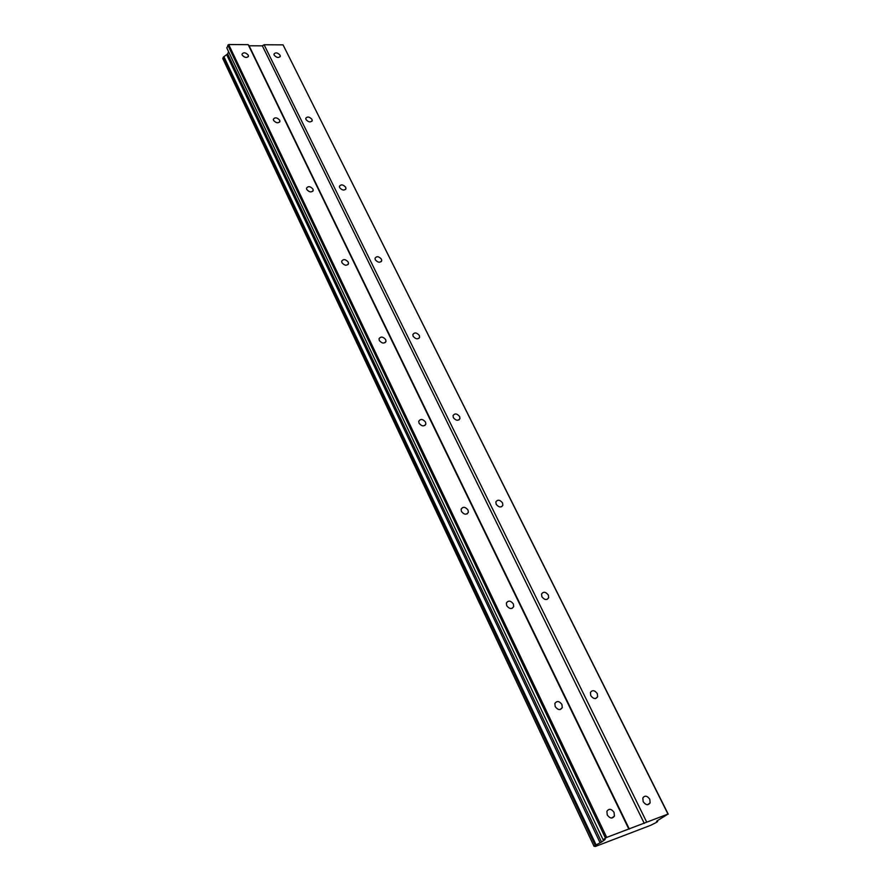 <?xml version="1.0" encoding="UTF-8"?>
<svg xmlns="http://www.w3.org/2000/svg" width="891" height="891" viewBox="0 0 891 891"><rect width="100%" height="100%" fill="white"/><g stroke="black" fill="none" stroke-linecap="round" stroke-linejoin="round"><path stroke-width="1.34" d="M643.168 801.644C645.786 805.186 648.102 805.609 650.118 802.88L649.773 799.205C647.144 795.663 644.828 795.251 642.823 797.991L643.168 801.644M274.172 55.175C276.644 57.804 278.683 58.16 280.275 56.244L280.064 55.175C277.591 52.558 275.553 52.201 273.96 54.117L274.172 55.175M305.992 119.55C308.509 122.267 310.569 122.613 312.195 120.586L311.973 119.394C309.455 116.676 307.384 116.331 305.769 118.358L305.992 119.55M339.638 187.622C342.189 190.44 344.294 190.774 345.953 188.636L345.708 187.288C343.158 184.482 341.064 184.147 339.404 186.286L339.638 187.622M375.289 259.749C377.873 262.656 380.012 262.979 381.704 260.729L381.448 259.203C378.864 256.296 376.726 255.973 375.033 258.223L375.289 259.749M413.123 336.263C415.718 339.271 417.89 339.605 419.639 337.244L419.349 335.495C416.743 332.488 414.582 332.165 412.845 334.526L413.123 336.263M453.33 417.612C455.958 420.719 458.163 421.053 459.945 418.581L459.645 416.576C457.016 413.469 454.811 413.146 453.029 415.618L453.33 417.612M496.164 504.25C498.793 507.469 501.032 507.803 502.869 505.242L502.546 502.925C499.907 499.706 497.679 499.383 495.841 501.945L496.164 504.25M541.873 596.714C544.512 600.044 546.773 600.389 548.667 597.75L548.333 595.065C545.693 591.735 543.421 591.401 541.528 594.041L541.873 596.714M590.755 695.615C593.395 699.056 595.689 699.424 597.638 696.729L597.293 693.599C594.653 690.157 592.359 689.79 590.41 692.496L590.755 695.615M646.732 822.17L264.104 44.75L283.048 44.862L667.994 814.084L606.693 837.395L603.096 839.723L605.112 839.489L601.536 842.062L596.09 844.924L223.908 56.69L227.673 53.928L228.553 51.589M607.239 814.92C609.923 818.584 612.317 818.963 614.411 816.067L614.066 812.392C611.382 808.727 608.987 808.36 606.905 811.267L607.239 814.92M242.196 55.131C244.735 57.815 246.818 58.16 248.455 56.166L248.255 55.131C245.727 52.458 243.633 52.112 242.007 54.106L242.196 55.131M273.559 120.385C276.132 123.17 278.248 123.504 279.919 121.388L279.707 120.229C277.134 117.456 275.007 117.122 273.337 119.238L273.559 120.385M306.738 189.46C309.344 192.333 311.505 192.656 313.209 190.429L312.975 189.115C310.369 186.241 308.219 185.918 306.504 188.157L306.738 189.46M341.921 262.689C344.561 265.663 346.755 265.975 348.504 263.625L348.247 262.132C345.608 259.158 343.414 258.847 341.676 261.208L341.921 262.689M379.288 340.462C381.949 343.547 384.188 343.848 385.981 341.376L385.703 339.66C383.041 336.575 380.802 336.275 379.02 338.758L379.288 340.462M419.037 423.203C421.733 426.399 423.993 426.7 425.842 424.105L425.553 422.145C422.857 418.948 420.597 418.647 418.748 421.254L419.037 423.203M461.427 511.423C464.133 514.731 466.427 515.043 468.332 512.336L468.02 510.053C465.314 506.745 463.008 506.444 461.115 509.162L461.427 511.423M506.701 605.668C509.418 609.099 511.757 609.411 513.706 606.615L513.383 603.964C510.666 600.534 508.338 600.233 506.378 603.029L506.701 605.668M555.193 706.585C557.9 710.138 560.261 710.483 562.288 707.61L561.954 704.503C559.247 700.961 556.875 700.627 554.859 703.5L555.193 706.585M657.257 820.745L657.647 821.535L656.377 822.426L650.764 825.278L595.422 846.45L594.019 846.261L595.244 845.37L223.318 57.113L223.908 56.69M657.647 821.535L656.5 821.658L657.068 820.867L667.994 814.084M596.09 844.924L595.244 845.37M283.048 44.862L668.217 814.151M594.019 846.261L222.783 58.572L223.318 57.113M603.096 839.723L226.782 47.869L228.697 44.55L248.199 44.661L249.101 45.775L262.344 45.842L264.104 44.75M644.282 823.418L262.344 45.842M657.235 820.756L657.569 821.446M629.347 829.098L249.101 45.775M248.199 44.661L628.801 828.986M606.693 837.395L228.697 44.55M227.806 45.107L605.446 838.03M601.536 842.062L227.673 53.928M226.682 54.652L600.111 842.808M650.118 802.88L647.59 804.718M280.275 56.244L280.03 56.835M312.195 120.586L311.883 121.276M345.953 188.636L345.541 189.46M381.704 260.729L381.17 261.687M419.639 337.244L418.926 338.368M459.945 418.581L459.01 419.884M502.869 505.242L501.644 506.734M548.667 597.75L547.085 599.409M597.638 696.729L595.611 698.522M614.411 816.067L611.716 818.049M248.455 56.166L248.221 56.757M279.919 121.388L279.618 122.089M313.209 190.429L312.808 191.264M348.504 263.625L347.969 264.605M385.981 341.376L385.268 342.534M425.842 424.105L424.907 425.475M468.332 512.336L467.084 513.907M513.706 606.615L512.069 608.386M562.288 707.61L560.161 709.537"/></g></svg>
